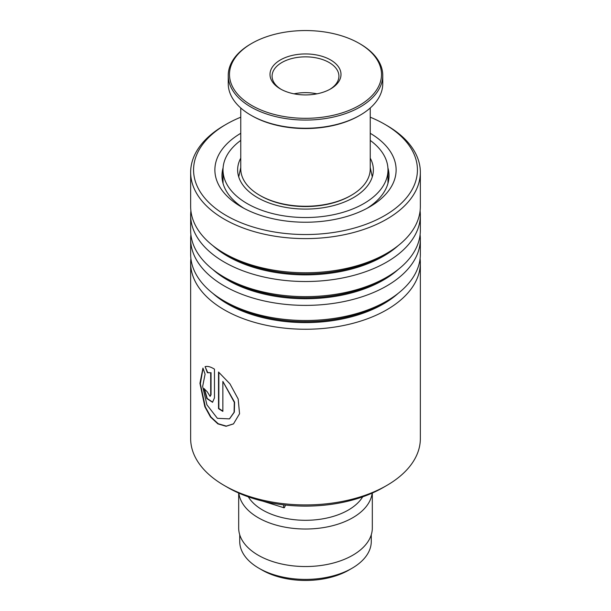 <?xml version="1.0" encoding="UTF-8"?>
<svg xmlns="http://www.w3.org/2000/svg" width="611" height="611" viewBox="0 0 611 611"><rect width="100%" height="100%" fill="white"/><g stroke="black" fill="none" stroke-linecap="round" stroke-linejoin="round"><path stroke-width="0.92" d="M371.274 534.747L371.274 541.422A65.774 37.974 180 0 1 352.012 568.276L348.912 570.071A61.39 35.446 180 0 1 262.088 570.071L258.988 568.276A65.774 37.974 180 0 1 239.726 541.422L239.726 534.747M352.012 568.276A65.774 37.974 180 0 1 258.988 568.276L262.088 570.071M362.674 496.85A60.558 34.964 180 0 1 262.677 510.055A60.558 34.964 180 0 1 248.326 496.85M372.16 493.108A66.82 38.577 180 0 1 328.924 526.575A66.82 38.577 180 0 1 258.254 517.723A66.82 38.577 180 0 1 238.84 493.108M372.32 493.039L372.32 527.957A66.82 38.577 180 0 1 331.07 563.602A66.82 38.577 180 0 1 258.254 555.239A66.82 38.577 180 0 1 238.68 527.957L238.68 493.039M386.71 485.501L383.166 487.547A109.835 63.414 180 0 1 379.821 489.396A109.835 63.414 180 0 1 227.834 487.547L224.29 485.501A114.845 66.309 0 0 0 383.212 487.441A114.845 66.309 0 0 0 386.71 485.501A114.845 66.309 0 0 0 420.345 438.614L420.345 262.944A114.845 66.309 180 0 1 383.212 311.763A114.845 66.309 180 0 1 259.324 323.654A114.845 66.309 180 0 1 190.655 262.944A114.845 66.309 180 0 1 190.899 258.568M240.765 117.197A111.928 64.621 0 0 0 229.767 122.33A111.928 64.621 0 0 0 226.353 124.216A111.928 64.621 0 0 0 224.703 214.629A111.928 64.621 0 0 0 381.233 217.493A111.928 64.621 0 0 0 384.647 124.216A111.928 64.621 0 0 0 370.235 117.197M384.647 124.216L386.71 125.415A114.845 66.309 180 0 1 420.345 172.302A114.845 66.309 180 0 1 383.212 221.121A114.845 66.309 180 0 1 259.324 233.012A114.845 66.309 180 0 1 190.655 172.302A114.845 66.309 180 0 1 224.29 125.415L226.353 124.216M370.235 133.297A90.627 52.325 180 0 1 369.586 206.908A90.627 52.325 180 0 1 366.821 208.435A90.627 52.325 180 0 1 241.414 206.908A90.627 52.325 180 0 1 240.765 133.297M223.099 167.826A83.524 48.223 0 0 0 221.976 175.708A83.524 48.223 0 0 0 244.033 208.359M420.101 258.568A114.845 66.309 180 0 1 420.345 262.944M420.101 234.7A114.845 66.309 180 0 1 420.345 239.077L420.345 254.199A114.845 66.309 180 0 1 386.71 301.078A114.845 66.309 180 0 1 383.212 303.018A114.845 66.309 180 0 1 224.29 301.078A114.845 66.309 180 0 1 190.655 254.199L190.655 239.077A114.845 66.309 180 0 1 190.899 234.7M420.345 239.077A114.845 66.309 180 0 1 383.212 287.896A114.845 66.309 180 0 1 259.324 299.787A114.845 66.309 180 0 1 190.655 239.077M420.101 210.833A114.845 66.309 180 0 1 420.345 215.202L420.345 230.324A114.845 66.309 180 0 1 386.71 277.211A114.845 66.309 180 0 1 383.212 279.151A114.845 66.309 180 0 1 224.29 277.211A114.845 66.309 180 0 1 190.655 230.324L190.655 215.202A114.845 66.309 180 0 1 190.899 210.833M420.345 215.202A114.845 66.309 180 0 1 383.212 264.028A114.845 66.309 180 0 1 259.324 275.92A114.845 66.309 180 0 1 190.655 215.202M420.345 172.302L420.345 206.457A114.845 66.309 180 0 1 386.71 253.344A114.845 66.309 180 0 1 383.212 255.276A114.845 66.309 180 0 1 224.29 253.344A114.845 66.309 180 0 1 190.655 206.457L190.655 172.302M190.655 262.944L190.655 438.614A114.845 66.309 0 0 0 224.29 485.501M210.696 372.794L207.732 372.58L205.082 366.684C207.473 365.936 210.604 366.753 214.469 369.151L214.469 397.883L212.529 402.275L206.831 398.563L204.051 388.535A114.845 66.309 180 0 0 207.221 391.766L210.062 396.34L210.696 394.882L210.696 372.794L207.373 372.702L205.136 366.669M202.951 368.082L205.09 374.146L202.646 386.473L206.9 404.803L217.386 418.321L229.453 418.871L234.074 412.31L234.319 402.351L222.862 381.417L222.862 411.379A114.845 66.309 180 0 1 218.532 408.637L218.532 372.03L229.957 383.868L238.168 398.998L239.558 413.731L233.486 423.897L226.093 426.279L217.906 423.889L210.474 416.992L204.838 406.735L199.942 383.318L202.951 368.082M366.967 208.359A83.524 48.223 0 0 0 389.024 175.708A83.524 48.223 0 0 0 387.901 167.826M229.576 418.787L234.326 412.15L234.586 402.183L222.862 381.417M222.862 411.027A114.433 66.064 180 0 1 218.845 408.476L218.845 372.298M233.593 423.82L226.291 426.104L218.234 423.744L210.91 416.985L205.327 406.926L200.355 383.792L203.035 368.326M212.689 402.206L207.228 398.509L204.433 388.947M210.23 396.249L211.039 394.744L211.039 372.664M283.725 504.862A3.338 0.825 100.4 0 0 284.008 507.787A3.338 0.825 100.4 0 0 284.619 507.229A3.338 0.825 100.4 0 0 285.352 505.045M240.765 140.4A82.485 47.62 0 0 0 223.015 169.911A82.485 47.62 0 0 0 255.245 207.671A82.485 47.62 0 0 0 341.961 212.628A82.485 47.62 0 0 0 387.985 169.911L387.97 183.346M223.046 183.415L223.015 169.911M240.765 158.142A67.867 39.18 0 0 0 237.633 169.911A67.867 39.18 0 0 0 264.151 200.981A67.867 39.18 0 0 0 335.5 205.059A67.867 39.18 0 0 0 373.367 169.911A67.867 39.18 0 0 0 370.235 158.142M387.985 169.911A82.485 47.62 0 0 0 370.235 140.4M240.765 107.994L240.765 168.888A64.735 37.37 0 0 0 240.894 171.24A64.735 37.37 0 0 0 259.728 195.314A64.735 37.37 0 0 0 351.272 195.314A64.735 37.37 0 0 0 370.235 168.888L370.235 107.994M381.356 71.67A76.008 43.885 0 0 0 359.245 43.404A76.008 43.885 0 0 0 251.755 43.404A76.008 43.885 0 0 0 229.644 77.2A76.008 43.885 0 0 0 310.289 118.229A76.008 43.885 0 0 0 381.356 71.67M359.245 43.404L360.131 43.916A77.261 44.603 180 0 1 382.608 72.648A77.261 44.603 180 0 1 382.761 75.459A77.261 44.603 180 0 1 307.936 120.039A77.261 44.603 180 0 1 228.392 78.261A77.261 44.603 180 0 1 228.239 75.459A77.261 44.603 180 0 1 250.869 43.916L251.755 43.404M228.239 75.459L228.239 83.638A77.261 44.603 0 0 0 228.392 86.449A77.261 44.603 0 0 0 250.869 115.181A77.261 44.603 0 0 0 360.131 115.181A77.261 44.603 0 0 0 382.761 83.638L382.761 75.459M340.93 73.144A35.499 20.491 180 0 1 330.604 88.923A35.499 20.491 180 0 1 280.396 88.923A35.499 20.491 180 0 1 270.07 75.726A35.499 20.491 180 0 1 303.262 53.982A35.499 20.491 180 0 1 340.93 73.144M329.841 89.351A33.414 19.292 0 0 0 338.914 76.138A33.414 19.292 0 0 0 338.845 74.924A33.414 19.292 0 0 0 304.446 56.861A33.414 19.292 0 0 0 272.086 76.138A33.414 19.292 0 0 0 272.155 77.353A33.414 19.292 0 0 0 281.159 89.351M351.272 195.314L350.386 195.826A63.483 36.652 180 0 1 260.614 195.826L259.728 195.314M360.131 115.181L359.245 115.693A76.008 43.885 180 0 1 251.755 115.693L250.869 115.181M316.979 93.827A33.414 19.292 0 0 0 294.021 93.827M398.097 293.417A110.079 63.552 180 0 1 379.989 305.851A110.079 63.552 180 0 1 212.903 293.417M398.097 269.55A110.079 63.552 180 0 1 379.989 281.976A110.079 63.552 180 0 1 212.903 269.55M398.097 245.683A110.079 63.552 180 0 1 379.989 258.109A110.079 63.552 180 0 1 212.903 245.683M386.71 301.078L383.341 303.025A110.079 63.552 180 0 1 379.989 304.881A110.079 63.552 180 0 1 227.659 303.025L224.29 301.078M386.71 277.211L383.341 279.158A110.079 63.552 180 0 1 379.989 281.014A110.079 63.552 180 0 1 227.659 279.158L224.29 277.211M386.71 253.344L383.341 255.291A110.079 63.552 180 0 1 379.989 257.147A110.079 63.552 180 0 1 227.659 255.291L224.29 253.344M372.282 176.892L370.235 167.498M240.765 167.498L238.718 176.892M262.715 501.112L284.008 507.787M388.184 182.544A8.355 8.355 0 0 0 387.985 182.154"/></g></svg>

